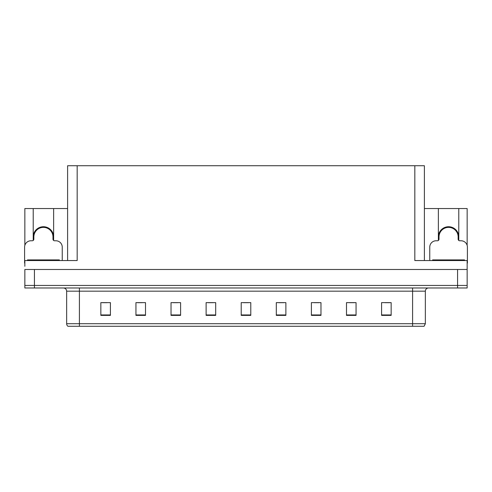 <?xml version="1.0" encoding="UTF-8"?>
<svg xmlns="http://www.w3.org/2000/svg" width="492" height="492" viewBox="0 0 492 492"><rect width="100%" height="100%" fill="white"/><g stroke="black" fill="none" stroke-linecap="round" stroke-linejoin="round"><path stroke-width="0.74" d="M458.784 236.941A10.209 10.209 0 0 0 448.575 226.732A10.209 10.209 0 0 0 438.372 236.941M33.216 236.941A10.209 10.209 0 0 1 43.425 226.732A10.209 10.209 0 0 1 53.628 236.941M67.607 260.545L67.607 165.736L414.824 165.736L414.824 260.545L467.148 260.545L467.148 269.481L24.852 269.481L24.852 285.434L34.428 285.434L24.852 285.434L24.852 287.986L34.428 287.986L34.428 285.434L457.572 285.434L34.428 285.434L34.428 269.481M24.852 266.289L24.852 260.545L77.176 260.545L77.176 165.736M33.216 240.447L33.216 208.547L24.852 208.547L24.852 245.36M34.428 287.986L467.148 287.986L467.148 285.434L457.572 285.434L467.148 285.434L467.148 266.289M458.784 240.447L458.784 208.547L467.148 208.547L467.148 245.36M414.824 165.736L424.393 165.736L424.393 260.545M424.393 208.547L438.372 208.547L438.372 240.447M53.628 240.447L53.628 208.547L67.607 208.547M33.216 208.547L53.628 208.547M458.784 208.547L438.372 208.547M425.352 323.711L424.079 326.264L412.591 326.264L412.591 323.711L425.352 323.711L425.352 291.172A3.192 3.192 0 0 1 428.544 287.986M412.591 326.264L67.921 326.264A3.192 3.192 0 0 1 66.648 323.711L66.648 291.172C66.457 289.235 65.393 288.171 63.456 287.986M391.152 315.384L391.152 302.623L381.583 302.623L381.583 315.384L391.152 315.384M356.06 315.384L356.06 302.623L346.491 302.623L346.491 315.384L356.06 315.384M320.969 315.384L320.969 302.623L311.399 302.623L311.399 315.384L320.969 315.384M285.877 315.384L285.877 302.623L276.307 302.623L276.307 315.384L285.877 315.384M110.417 315.384L110.417 302.623L100.848 302.623L100.848 315.384L110.417 315.384M145.509 315.384L145.509 302.623L135.94 302.623L135.94 315.384L145.509 315.384M180.601 315.384L180.601 302.623L171.032 302.623L171.032 315.384L180.601 315.384M215.693 315.384L215.693 302.623L206.123 302.623L206.123 315.384L215.693 315.384M250.785 315.384L250.785 302.623L241.215 302.623L241.215 315.384L250.785 315.384M75.159 326.264L69.354 326.264M314.302 302.691L319.087 302.691M349.652 302.691L354.437 302.691M384.996 302.691L389.781 302.691M208.257 302.691L213.042 302.691M172.913 302.691L177.698 302.691M137.563 302.691L142.348 302.691M102.219 302.691L107.004 302.691M278.958 302.691L283.743 302.691M243.608 302.691L248.392 302.691M40.947 227.698L40.781 227.076M62.244 260.545L62.244 247.15A6.378 6.378 0 0 0 55.867 240.766L54.587 240.766A1.593 1.593 0 0 1 52.995 239.173L52.995 236.941A9.569 9.569 0 0 0 43.425 227.372A9.569 9.569 0 0 0 33.85 236.941L33.85 239.173A1.593 1.593 0 0 1 32.257 240.766L30.978 240.766A6.378 6.378 0 0 0 24.6 247.15L24.6 263.097A6.378 6.378 0 0 1 24.852 263.103M33.216 239.678L33.813 239.512M46.064 227.076L45.897 227.698M53.031 239.512L53.628 239.678M446.103 227.698L445.937 227.076M467.148 263.103A6.378 6.378 0 0 1 467.4 263.097L467.4 247.15A6.378 6.378 0 0 0 461.022 240.766L459.743 240.766A1.593 1.593 0 0 1 458.15 239.173L458.15 236.941A9.569 9.569 0 0 0 448.575 227.372A9.569 9.569 0 0 0 439.005 236.941L439.005 239.173A1.593 1.593 0 0 1 437.413 240.766L436.133 240.766A6.378 6.378 0 0 0 429.756 247.15L429.756 260.545M438.372 239.678L438.969 239.512M451.219 227.076L451.053 227.698M458.187 239.512L458.784 239.678M27.472 260.545L27.472 259.911L59.372 259.911L59.372 260.545M432.628 260.545L432.628 259.911L464.528 259.911L464.528 260.545M457.572 269.481L457.572 287.986M412.591 287.986L412.591 291.172L66.648 291.172M425.352 291.172L412.591 291.172L412.591 323.711L79.409 323.711L79.409 326.264M66.648 323.711L79.409 323.711L79.409 287.986M250.785 314.942L241.215 314.942M215.693 314.942L206.123 314.942M180.601 314.942L171.032 314.942M145.509 314.942L135.94 314.942M110.417 314.942L100.848 314.942M285.877 314.942L276.307 314.942M320.969 314.942L311.399 314.942M356.06 314.942L346.491 314.942M391.152 314.942L381.583 314.942M45.928 227.593A9.674 9.674 0 0 0 40.916 227.593M46.008 227.279A10 10 0 0 0 40.836 227.279M451.084 227.593A9.674 9.674 0 0 0 446.072 227.593M451.164 227.279A10 10 0 0 0 445.992 227.279M57.779 259.911L57.779 260.545M29.065 259.911L29.065 260.545M462.935 259.911L462.935 260.545M434.221 259.911L434.221 260.545"/></g></svg>
